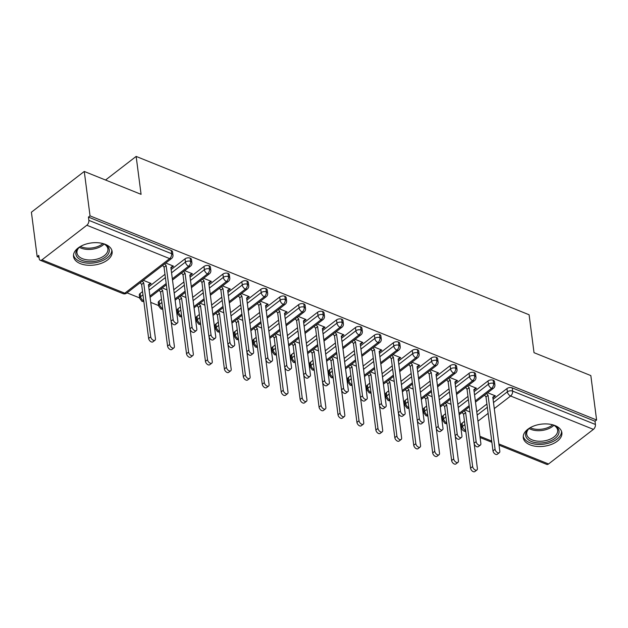 <?xml version="1.0" encoding="UTF-8"?>
<svg xmlns="http://www.w3.org/2000/svg" width="628" height="628" viewBox="0 0 628 628"><rect width="100%" height="100%" fill="white"/><g stroke="black" fill="none" stroke-linecap="round" stroke-linejoin="round"><path stroke-width="0.94" d="M105.323 244.347A19.46 11.139 -7.4 0 1 112.122 251.475A19.46 11.139 -7.4 0 1 101.61 263.203A19.46 11.139 -7.4 0 1 80.329 263.619A19.46 11.139 -7.4 0 1 73.531 256.491A19.46 11.139 -7.4 0 1 84.034 244.771A19.46 11.139 -7.4 0 1 105.323 244.347M555.074 425.588A19.46 11.139 -7.4 0 1 561.872 432.716A19.46 11.139 -7.4 0 1 551.36 444.436A19.46 11.139 -7.4 0 1 530.079 444.86A19.46 11.139 -7.4 0 1 523.281 437.732A19.46 11.139 -7.4 0 1 533.792 426.004A19.46 11.139 -7.4 0 1 555.074 425.588M37.17 256.632L38.771 255.4L39.195 258.642A3.744 2.151 -68.1 0 0 40.2 260.259A3.744 2.151 -68.1 0 0 41.99 259.835L86.845 225.24A3.744 2.151 -68.1 0 0 88.854 220.342L88.438 217.1L90.04 215.867L84.27 171.452L31.4 212.217L37.17 256.632L39.03 257.386M127.037 292.852L139.667 297.939M150.728 302.398L158.609 305.569M176.766 312.893L177.543 313.199M195.708 320.523L196.478 320.837M214.643 328.154L215.42 328.468M233.577 335.784L234.354 336.098M252.519 343.414L253.288 343.728M271.453 351.044L272.23 351.358M290.387 358.674L291.164 358.988M309.329 366.312L310.099 366.619M328.263 373.943L329.041 374.249M347.206 381.573L347.975 381.879M366.14 389.203L366.909 389.517M385.074 396.833L385.851 397.147M404.016 404.463L404.785 404.777M422.95 412.094L423.719 412.408M441.884 419.724L442.661 420.038M460.826 427.354L461.596 427.668M84.27 171.452L141.08 194.342L136.15 156.419L105.543 180.024M136.15 156.419L529.098 314.761L534.02 352.685L590.83 375.583L596.6 419.999L594.999 421.231L512.197 387.869L512.621 391.111L595.423 424.481L594.999 421.231M595.423 424.481A3.744 2.151 111.9 0 1 593.413 429.371L548.55 463.966A3.744 2.151 111.9 0 1 546.76 464.398L499.025 445.158M90.04 215.867L596.6 419.999M492.807 397.265L493.325 397.469L493.247 396.872M493.325 397.469L495.406 395.868L487.65 392.743M469.995 411.96L465.222 410.037M462.098 423.17L462.514 426.412A3.744 2.143 -7.4 0 0 461.643 428.037L461.227 424.795A3.744 2.143 -7.4 0 1 462.098 423.17L464.477 421.325M476.754 411.858L486.904 404.032M493.066 399.282L506.953 388.575A3.744 2.143 -7.4 0 1 512.197 387.869M88.438 217.1L171.24 250.47A3.744 2.143 -7.4 0 1 172.543 251.836L172.967 255.086A3.744 2.143 172.6 0 0 171.656 253.712L171.24 250.47M140.162 293.441L140.586 296.683A3.744 2.143 -7.4 0 0 139.714 298.308L139.298 295.066A3.744 2.143 -7.4 0 1 140.162 293.441L142.548 291.596M148.71 286.847L164.983 274.303M171.138 269.553L185.024 258.846A3.744 2.143 -7.4 0 1 190.174 258.1A3.744 2.143 -7.4 0 1 191.477 259.466L191.901 262.716A3.744 2.143 172.6 0 0 190.598 261.342L190.174 258.1M170.879 267.536L171.397 267.74L173.477 266.139L165.721 263.014M148.451 284.829L148.969 285.041L151.05 283.432L143.294 280.308M159.104 301.071L159.52 304.313A3.744 2.143 -7.4 0 0 158.656 305.946L158.232 302.696A3.744 2.143 -7.4 0 1 159.104 301.071L161.49 299.234M173.768 289.759L183.918 281.933M190.08 277.184L203.967 266.476A3.744 2.143 -7.4 0 1 209.108 265.73A3.744 2.143 -7.4 0 1 210.419 267.104L210.835 270.346A3.744 2.143 172.6 0 0 209.532 268.972L209.108 265.73M189.813 275.166L190.331 275.37L192.419 273.769L184.663 270.644M167.001 289.861L162.236 287.938M178.038 308.701L178.462 311.943A3.744 2.143 -7.4 0 0 177.591 313.576L177.167 310.326A3.744 2.143 -7.4 0 1 178.038 308.701L180.424 306.864M192.702 297.397L202.852 289.563M209.014 284.814L222.901 274.106A3.744 2.143 -7.4 0 1 228.05 273.361A3.744 2.143 -7.4 0 1 229.353 274.734L229.777 277.976A3.744 2.143 172.6 0 0 228.466 276.603L228.05 273.361M208.755 282.796L209.273 283.008L211.353 281.399L203.598 278.275M185.935 297.491L181.17 295.568M196.98 316.331L197.396 319.581A3.744 2.143 -7.4 0 0 196.525 321.206L196.109 317.956A3.744 2.143 -7.4 0 1 196.98 316.331L199.359 314.495M211.636 305.027L221.794 297.193M227.948 292.444L241.835 281.736A3.744 2.143 -7.4 0 1 246.985 280.991A3.744 2.143 -7.4 0 1 248.296 282.365L248.712 285.607A3.744 2.143 172.6 0 0 247.408 284.233L246.985 280.991M227.689 290.426L228.207 290.638L230.288 289.029L222.54 285.905M204.877 305.122L200.104 303.206M215.914 323.962L216.338 327.212A3.744 2.143 -7.4 0 0 215.467 328.837L215.043 325.587A3.744 2.143 -7.4 0 1 215.914 323.962L218.301 322.125M230.578 312.658L240.728 304.831M246.89 300.074L260.777 289.367A3.744 2.143 -7.4 0 1 265.919 288.621A3.744 2.143 -7.4 0 1 267.23 289.995L267.654 293.237A3.744 2.143 172.6 0 0 266.343 291.871L265.919 288.621M246.623 298.057L247.142 298.269L249.23 296.659L241.474 293.535M223.811 312.752L219.046 310.836M234.848 331.592L235.272 334.842A3.744 2.143 -7.4 0 0 234.401 336.467L233.977 333.225A3.744 2.143 -7.4 0 1 234.848 331.592L237.235 329.755M249.512 320.288L259.662 312.461M265.825 307.704L279.711 296.997A3.744 2.143 -7.4 0 1 284.861 296.251A3.744 2.143 -7.4 0 1 286.164 297.625L286.588 300.867A3.744 2.143 172.6 0 0 285.277 299.501L284.861 296.251M265.566 305.687L266.084 305.899L268.164 304.29L260.408 301.165M242.746 320.382L237.981 318.467M253.791 339.222L254.207 342.472A3.744 2.143 -7.4 0 0 253.335 344.097L252.919 340.855A3.744 2.143 -7.4 0 1 253.791 339.222L256.169 337.385M268.446 327.918L278.604 320.092M284.759 315.342L298.645 304.627A3.744 2.143 -7.4 0 1 303.795 303.881A3.744 2.143 -7.4 0 1 305.106 305.255L305.522 308.497A3.744 2.143 172.6 0 0 304.219 307.131L303.795 303.881M284.5 313.325L285.018 313.529L287.098 311.92L279.35 308.795M261.688 328.02L256.915 326.097M272.725 346.86L273.149 350.102A3.744 2.143 -7.4 0 0 272.277 351.727L271.853 348.485A3.744 2.143 -7.4 0 1 272.725 346.86L275.111 345.015M287.389 335.548L297.539 327.722M303.701 322.973L317.587 312.265A3.744 2.143 -7.4 0 1 322.729 311.519A3.744 2.143 -7.4 0 1 324.04 312.885L324.464 316.135A3.744 2.143 172.6 0 0 323.153 314.761L322.729 311.519M303.434 320.955L303.952 321.159L306.04 319.558L298.284 316.434M280.622 335.65L275.857 333.727M291.659 354.49L292.083 357.732A3.744 2.143 -7.4 0 0 291.211 359.357L290.788 356.115A3.744 2.143 -7.4 0 1 291.659 354.49L294.045 352.646M306.323 343.178L316.473 335.352M322.635 330.603L336.522 319.895A3.744 2.143 -7.4 0 1 341.671 319.15A3.744 2.143 -7.4 0 1 342.974 320.516L343.398 323.765A3.744 2.143 172.6 0 0 342.087 322.392L341.671 319.15M322.376 328.585L322.894 328.789L324.974 327.188L317.219 324.064M299.556 343.281L294.791 341.357M310.601 362.121L311.017 365.363A3.744 2.143 -7.4 0 0 310.146 366.988L309.73 363.745A3.744 2.143 -7.4 0 1 310.601 362.121L312.98 360.284M325.265 350.809L335.415 342.982M341.569 338.233L355.456 327.526A3.744 2.143 -7.4 0 1 360.605 326.78A3.744 2.143 -7.4 0 1 361.916 328.146L362.332 331.396A3.744 2.143 172.6 0 0 361.029 330.022L360.605 326.78M341.31 336.216L341.828 336.42L343.909 334.818L336.161 331.694M318.498 350.911L313.725 348.987M329.535 369.751L329.959 372.993A3.744 2.143 -7.4 0 0 329.088 374.626L328.664 371.376A3.744 2.143 -7.4 0 1 329.535 369.751L331.922 367.914M344.199 358.439L354.349 350.612M360.511 345.863L374.398 335.156A3.744 2.143 -7.4 0 1 379.54 334.41A3.744 2.143 -7.4 0 1 380.851 335.784L381.274 339.026A3.744 2.143 172.6 0 0 379.964 337.652L379.54 334.41M360.244 343.846L360.762 344.058L362.851 342.448L355.095 339.324M337.432 358.541L332.667 356.618M348.469 377.381L348.893 380.623A3.744 2.143 -7.4 0 0 348.022 382.256L347.598 379.006A3.744 2.143 -7.4 0 1 348.469 377.381L350.856 375.544M363.133 366.077L373.283 358.243M379.445 353.493L393.332 342.786A3.744 2.143 -7.4 0 1 398.482 342.04A3.744 2.143 -7.4 0 1 399.785 343.414L400.209 346.656A3.744 2.143 172.6 0 0 398.898 345.282L398.482 342.04M379.186 351.476L379.704 351.688L381.785 350.079L374.029 346.954M356.366 366.171L351.601 364.248M367.411 385.011L367.827 388.261A3.744 2.143 -7.4 0 0 366.964 389.886L366.54 386.636A3.744 2.143 -7.4 0 1 367.411 385.011L369.798 383.174M382.075 373.707L392.225 365.873M398.387 361.124L412.266 350.416A3.744 2.143 -7.4 0 1 417.416 349.67A3.744 2.143 -7.4 0 1 418.727 351.044L419.143 354.286A3.744 2.143 172.6 0 0 417.84 352.912L417.416 349.67M398.121 359.106L398.639 359.318L400.719 357.709L392.971 354.584M375.309 373.801L370.536 371.886M386.346 392.641L386.769 395.891A3.744 2.143 -7.4 0 0 385.898 397.516L385.474 394.274A3.744 2.143 -7.4 0 1 386.346 392.641L388.732 390.804M401.009 381.337L411.159 373.511M417.322 368.754L431.208 358.046A3.744 2.143 -7.4 0 1 436.35 357.301A3.744 2.143 -7.4 0 1 437.661 358.674L438.085 361.916A3.744 2.143 172.6 0 0 436.774 360.55L436.35 357.301M417.055 366.736L417.573 366.948L419.661 365.339L411.905 362.215M394.243 381.431L389.478 379.516M405.28 400.272L405.704 403.521A3.744 2.143 -7.4 0 0 404.832 405.146L404.416 401.904A3.744 2.143 -7.4 0 1 405.28 400.272L407.666 398.435M419.944 388.968L430.094 381.141M436.256 376.384L450.143 365.677A3.744 2.143 -7.4 0 1 455.292 364.931A3.744 2.143 -7.4 0 1 456.595 366.305L457.019 369.547A3.744 2.143 172.6 0 0 455.708 368.181L455.292 364.931M435.997 374.366L436.515 374.578L438.595 372.969L430.839 369.845M413.177 389.07L408.412 387.146M424.222 407.91L424.638 411.152A3.744 2.143 -7.4 0 0 423.774 412.777L423.35 409.535A3.744 2.143 -7.4 0 1 424.222 407.91L426.608 406.065M438.886 396.598L449.036 388.771M455.198 384.022L469.077 373.307A3.744 2.143 -7.4 0 1 474.226 372.561A3.744 2.143 -7.4 0 1 475.537 373.935L475.953 377.185A3.744 2.143 172.6 0 0 474.65 375.811L474.226 372.561M454.931 382.005L455.449 382.209L457.529 380.607L449.781 377.475M432.119 396.7L427.354 394.776M443.156 415.54L443.58 418.782A3.744 2.143 -7.4 0 0 442.709 420.407L442.285 417.165A3.744 2.143 -7.4 0 1 443.156 415.54L445.542 413.695M457.82 404.228L467.97 396.401M474.132 391.652L488.019 380.945A3.744 2.143 -7.4 0 1 493.168 380.199A3.744 2.143 -7.4 0 1 494.471 381.565L494.895 384.815A3.744 2.143 172.6 0 0 493.584 383.441L493.168 380.199M473.873 389.635L474.383 389.839L476.471 388.237L468.716 385.113M451.053 404.33L446.288 402.407M475.325 400.868L491.575 388.339A3.744 2.151 -68.1 0 0 493.584 383.441A3.744 2.143 172.6 0 0 488.435 384.187L488.019 380.945M442.709 420.407L444.883 423.335A3.744 2.151 -68.1 0 0 444.93 423.358A3.744 2.151 -68.1 0 0 446.72 422.927L446.736 422.919M459.013 413.444L469.171 405.617M474.383 389.839L474.313 389.242M455.449 382.209L455.371 381.612M436.515 374.578L436.436 373.982M417.573 366.948L417.494 366.352M398.639 359.318L398.56 358.714M379.704 351.688L379.626 351.083M360.762 344.058L360.684 343.453M341.828 336.42L341.75 335.823M322.894 328.789L322.816 328.193M303.952 321.159L303.874 320.563M285.018 313.529L284.939 312.932M266.084 305.899L266.005 305.302M247.142 298.269L247.063 297.664M228.207 290.638L228.129 290.034M209.273 283.008L209.195 282.404M190.331 275.37L190.253 274.774M171.397 267.74L171.318 267.143M148.969 285.041L148.891 284.437M456.391 393.238L472.641 380.701A3.744 2.151 -68.1 0 0 474.65 375.811A3.744 2.143 172.6 0 0 469.501 376.557L469.077 373.307M423.774 412.777L425.941 415.705A3.744 2.151 -68.1 0 0 425.988 415.728A3.744 2.151 -68.1 0 0 427.786 415.296L427.801 415.281M440.079 405.814L450.229 397.987M437.457 385.608L453.706 373.071A3.744 2.151 -68.1 0 0 455.708 368.181A3.744 2.143 172.6 0 0 450.566 368.926L450.143 365.677M404.832 405.146L407.007 408.074A3.744 2.151 -68.1 0 0 407.054 408.098A3.744 2.151 -68.1 0 0 408.844 407.666L408.867 407.65M421.145 398.183L431.295 390.357M418.515 377.978L434.764 365.441A3.744 2.151 -68.1 0 0 436.774 360.55A3.744 2.143 172.6 0 0 431.624 361.296L431.208 358.046M385.898 397.516L388.073 400.444A3.744 2.151 -68.1 0 0 388.112 400.468A3.744 2.151 -68.1 0 0 389.909 400.036L389.925 400.02A3.744 2.19 -127.6 0 1 386.769 395.891L389.156 394.054M402.203 390.553L412.361 382.727M399.581 370.339L415.83 357.811A3.744 2.151 -68.1 0 0 417.84 352.912A3.744 2.143 172.6 0 0 412.69 353.658L412.266 350.416M366.964 389.886L369.131 392.814A3.744 2.151 -68.1 0 0 369.178 392.83A3.744 2.151 -68.1 0 0 370.975 392.406L370.991 392.39M383.268 382.923L393.418 375.097M380.647 362.709L396.896 350.181A3.744 2.151 -68.1 0 0 398.898 345.282A3.744 2.143 172.6 0 0 393.756 346.028L393.332 342.786M348.022 382.256L350.196 385.184A3.744 2.151 -68.1 0 0 350.243 385.2A3.744 2.151 -68.1 0 0 352.033 384.776L352.057 384.76A3.744 2.19 -127.6 0 1 352.033 384.776A3.744 2.19 -127.6 0 1 348.893 380.631L351.28 378.786M364.334 375.293L374.484 367.466M361.704 355.079L377.954 342.55A3.744 2.151 -68.1 0 0 379.964 337.652A3.744 2.143 172.6 0 0 374.814 338.398L374.398 335.156M329.088 374.626L331.262 377.554A3.744 2.151 -68.1 0 0 331.301 377.569A3.744 2.151 -68.1 0 0 333.099 377.145L333.115 377.13M345.392 367.663L355.55 359.828M342.77 347.449L359.02 334.92A3.744 2.151 -68.1 0 0 361.029 330.022A3.744 2.143 172.6 0 0 355.88 330.768L355.456 327.526M310.146 366.988L312.32 369.923A3.744 2.151 -68.1 0 0 312.367 369.939A3.744 2.151 -68.1 0 0 314.165 369.515L314.181 369.5M326.458 360.032L336.608 352.198M323.836 339.819L340.086 327.29A3.744 2.151 -68.1 0 0 342.087 322.392A3.744 2.143 172.6 0 0 336.946 323.137L336.522 319.895M291.211 359.357L293.386 362.293A3.744 2.151 -68.1 0 0 293.433 362.309A3.744 2.151 -68.1 0 0 295.223 361.877L295.246 361.869A3.744 2.19 -127.6 0 1 295.223 361.877A3.744 2.19 -127.6 0 1 292.083 357.732L294.469 355.895M307.524 352.394L317.674 344.568M304.894 332.188L321.144 319.66A3.744 2.151 -68.1 0 0 323.153 314.761A3.744 2.143 172.6 0 0 318.004 315.507L317.587 312.265M272.277 351.727L274.452 354.655A3.744 2.151 -68.1 0 0 274.491 354.679A3.744 2.151 -68.1 0 0 276.289 354.247L276.304 354.239M288.582 344.764L298.732 336.938M285.96 324.558L302.209 312.022A3.744 2.151 -68.1 0 0 304.219 307.131A3.744 2.143 172.6 0 0 299.069 307.877L298.645 304.627M253.335 344.097L255.51 347.025A3.744 2.151 -68.1 0 0 255.557 347.049A3.744 2.151 -68.1 0 0 257.354 346.617L257.37 346.601A3.744 2.19 -127.6 0 1 257.354 346.617A3.744 2.19 -127.6 0 1 254.207 342.472L256.593 340.635M269.648 337.134L279.798 329.308M267.026 316.928L283.275 304.392A3.744 2.151 -68.1 0 0 285.277 299.501A3.744 2.143 172.6 0 0 280.135 300.247L279.711 296.997M234.401 336.467L236.575 339.395A3.744 2.151 -68.1 0 0 236.623 339.418A3.744 2.151 -68.1 0 0 238.412 338.987L238.436 338.971M250.713 329.504L260.863 321.677M248.084 309.298L264.333 296.761A3.744 2.151 -68.1 0 0 266.343 291.871A3.744 2.143 172.6 0 0 261.193 292.617L260.777 289.367M215.467 328.837L217.633 331.765A3.744 2.151 -68.1 0 0 217.681 331.788A3.744 2.151 -68.1 0 0 219.478 331.356L219.494 331.341A3.744 2.19 -127.6 0 1 219.478 331.356A3.744 2.19 -127.6 0 1 216.338 327.212L218.717 325.375M231.771 321.874L241.921 314.047M229.149 301.66L245.399 289.131A3.744 2.151 -68.1 0 0 247.408 284.233A3.744 2.143 172.6 0 0 242.259 284.979L241.835 281.736M196.525 321.206L198.699 324.134A3.744 2.151 -68.1 0 0 198.746 324.15A3.744 2.151 -68.1 0 0 200.536 323.726L200.56 323.71M212.837 314.243L222.987 306.417M210.215 294.03L226.465 281.501A3.744 2.151 -68.1 0 0 228.466 276.603A3.744 2.143 172.6 0 0 223.325 277.348L222.901 274.106M177.591 313.576L179.765 316.504A3.744 2.151 -68.1 0 0 179.812 316.52A3.744 2.151 -68.1 0 0 181.602 316.096L181.625 316.08A3.744 2.19 -127.6 0 1 178.462 311.943L180.848 310.106M193.903 306.613L204.053 298.787M191.273 286.399L207.523 273.871A3.744 2.151 -68.1 0 0 209.532 268.972A3.744 2.143 172.6 0 0 204.383 269.718L203.967 266.476M158.656 305.946L160.823 308.874A3.744 2.151 -68.1 0 0 160.87 308.89A3.744 2.151 -68.1 0 0 162.668 308.466L162.683 308.45A3.744 2.19 -127.6 0 1 162.668 308.466A3.744 2.19 -127.6 0 1 159.528 304.313L161.906 302.476M174.961 298.983L185.111 291.149M172.339 278.769L188.588 266.241A3.744 2.151 -68.1 0 0 190.598 261.342A3.744 2.143 172.6 0 0 185.448 262.088L185.024 258.846M139.714 298.308L141.889 301.244A3.744 2.151 -68.1 0 0 141.936 301.259A3.744 2.151 -68.1 0 0 143.726 300.836L143.749 300.82M149.911 296.063L166.177 283.518M499.346 452.678L497.258 454.287A3.116 1.821 -127.6 0 1 494.754 453.793A3.116 1.821 -127.6 0 1 492.988 450.865L495.076 449.255A3.116 1.821 52.4 0 0 496.834 452.191A3.116 1.821 52.4 0 0 499.346 452.678A3.116 1.821 52.4 0 0 499.81 451.163L492.799 397.218L494.84 395.64M492.988 450.865L485.986 396.92L484.588 395.106M495.076 449.255L488.066 395.31L486.669 393.497M488.066 395.31L485.986 396.92M476.919 469.98L474.831 471.581A3.116 1.821 -127.6 0 1 472.327 471.094A3.116 1.821 -127.6 0 1 470.56 468.158L472.641 466.557A3.116 1.821 52.4 0 0 474.407 469.485A3.116 1.821 52.4 0 0 476.919 469.98A3.116 1.821 52.4 0 0 477.382 468.464L474.171 443.776M464.241 410.798L465.638 412.604L472.641 466.557M462.153 412.408L463.558 414.213L470.56 468.158M463.558 414.213L465.638 412.604M480.404 445.048L478.324 446.657A3.116 1.821 -127.6 0 1 475.82 446.163A3.116 1.821 -127.6 0 1 474.054 443.235L476.134 441.625A3.116 1.821 52.4 0 0 477.9 444.553A3.116 1.821 52.4 0 0 480.404 445.048A3.116 1.821 52.4 0 0 480.867 443.533L473.865 389.588L475.898 388.002M474.054 443.235L467.044 389.281L465.646 387.476M476.134 441.625L469.132 387.68L467.734 385.867M469.132 387.68L467.044 389.281M461.47 437.418L459.39 439.027A3.116 1.821 -127.6 0 1 456.878 438.532A3.116 1.821 -127.6 0 1 455.119 435.604L457.2 433.995A3.116 1.821 52.4 0 0 458.966 436.923A3.116 1.821 52.4 0 0 461.47 437.418A3.116 1.821 52.4 0 0 461.933 435.903L454.923 381.957L456.964 380.372M455.119 435.604L448.109 381.651L446.712 379.846M457.2 433.995L450.19 380.05L448.792 378.237M450.19 380.05L448.109 381.651M442.536 429.788L440.448 431.397A3.116 1.821 -127.6 0 1 437.944 430.902A3.116 1.821 -127.6 0 1 436.177 427.974L438.265 426.365A3.116 1.821 52.4 0 0 440.024 429.293A3.116 1.821 52.4 0 0 442.536 429.788A3.116 1.821 52.4 0 0 442.999 428.272L435.989 374.327L438.03 372.742M436.177 427.974L429.175 374.021L427.778 372.216M438.265 426.365L431.255 372.42L429.858 370.606M431.255 372.42L429.175 374.021M423.594 422.157L421.514 423.767A3.116 1.821 -127.6 0 1 419.009 423.272A3.116 1.821 -127.6 0 1 417.243 420.344L419.323 418.735A3.116 1.821 52.4 0 0 421.09 421.663A3.116 1.821 52.4 0 0 423.594 422.157A3.116 1.821 52.4 0 0 424.057 420.642L417.055 366.697L419.088 365.111M417.243 420.344L410.233 366.391L408.836 364.585M419.323 418.735L412.321 364.79L410.924 362.976M412.321 364.79L410.233 366.391M457.977 462.349L455.897 463.951A3.116 1.821 -127.6 0 1 453.385 463.456A3.116 1.821 -127.6 0 1 451.626 460.528L453.706 458.927A3.116 1.821 52.4 0 0 455.473 461.855A3.116 1.821 52.4 0 0 457.977 462.349A3.116 1.821 52.4 0 0 458.44 460.834L455.237 436.146M445.299 403.168L446.704 404.974L453.706 458.927M443.219 404.77L444.616 406.583L451.626 460.528M444.616 406.583L446.704 404.974M439.043 454.719L436.962 456.32A3.116 1.821 -127.6 0 1 434.45 455.826A3.116 1.821 -127.6 0 1 432.684 452.898L434.772 451.296A3.116 1.821 52.4 0 0 436.531 454.225A3.116 1.821 52.4 0 0 439.043 454.719A3.116 1.821 52.4 0 0 439.506 453.204L436.295 428.516M426.365 395.538L427.762 397.343L434.772 451.296M424.285 397.139L425.682 398.953L432.684 452.898M425.682 398.953L427.762 397.343M420.101 447.081L418.02 448.69A3.116 1.821 -127.6 0 1 415.516 448.196A3.116 1.821 -127.6 0 1 413.75 445.268L415.83 443.658A3.116 1.821 52.4 0 0 417.596 446.594A3.116 1.821 52.4 0 0 420.101 447.081A3.116 1.821 52.4 0 0 420.564 445.566L417.361 420.886M407.431 387.908L408.828 389.713L415.83 443.658M405.343 389.509L406.748 391.322L413.75 445.268M406.748 391.322L408.828 389.713M401.166 439.451L399.086 441.06A3.116 1.821 -127.6 0 1 396.574 440.566A3.116 1.821 -127.6 0 1 394.816 437.638L396.896 436.028A3.116 1.821 52.4 0 0 398.662 438.964A3.116 1.821 52.4 0 0 401.166 439.451A3.116 1.821 52.4 0 0 401.63 437.936L398.427 413.255M388.489 380.27L389.886 382.083L396.896 436.028M386.408 381.879L387.806 383.692L394.816 437.638M387.806 383.692L389.886 382.083M553.645 425.07A16.838 9.64 -7.4 0 1 554.869 438.517A16.838 9.64 -7.4 0 1 531.5 441.531A16.838 9.64 -7.4 0 1 529.286 428.233M529.561 428.068A15.59 8.925 172.6 0 0 526.719 434.191A15.59 8.925 172.6 0 0 532.167 439.898A15.59 8.925 172.6 0 0 549.225 439.569A15.59 8.925 172.6 0 0 557.64 430.172A15.59 8.925 172.6 0 0 553.339 424.975M523.257 436.311A19.335 11.069 172.6 0 0 529.899 442.771A19.335 11.069 172.6 0 0 550.552 442.536A19.335 11.069 172.6 0 0 561.534 431.342M103.887 243.837A16.838 9.64 -7.4 0 1 105.119 257.276A16.838 9.64 -7.4 0 1 81.75 260.298A16.838 9.64 -7.4 0 1 79.536 247M79.803 246.828A15.59 8.925 172.6 0 0 76.969 252.951A15.59 8.925 172.6 0 0 82.417 258.665A15.59 8.925 172.6 0 0 99.467 258.328A15.59 8.925 172.6 0 0 107.89 248.931A15.59 8.925 172.6 0 0 103.589 243.743M73.507 255.07A19.335 11.069 172.6 0 0 80.148 261.531A19.335 11.069 172.6 0 0 100.794 261.295A19.335 11.069 172.6 0 0 111.784 250.101M404.66 414.527L402.579 416.129A3.116 1.821 -127.6 0 1 400.067 415.642A3.116 1.821 -127.6 0 1 398.309 412.706L400.389 411.105A3.116 1.821 52.4 0 0 402.155 414.033A3.116 1.821 52.4 0 0 404.66 414.527A3.116 1.821 52.4 0 0 405.123 413.012L398.113 359.059L400.154 357.481M398.309 412.706L391.299 358.761L389.902 356.955M400.389 411.105L393.379 357.151L391.982 355.346M393.379 357.151L391.299 358.761M382.232 431.821L380.144 433.43A3.116 1.821 -127.6 0 1 377.64 432.935A3.116 1.821 -127.6 0 1 375.874 430.007L377.962 428.398A3.116 1.821 52.4 0 0 379.72 431.326A3.116 1.821 52.4 0 0 382.232 431.821A3.116 1.821 52.4 0 0 382.695 430.306L379.485 405.617M369.554 372.639L370.952 374.453L377.962 428.398M367.474 374.249L368.871 376.054L375.874 430.007M368.871 376.054L370.952 374.453M385.725 406.897L383.637 408.498A3.116 1.821 -127.6 0 1 381.133 408.004A3.116 1.821 -127.6 0 1 379.367 405.076L381.455 403.474A3.116 1.821 52.4 0 0 383.213 406.402A3.116 1.821 52.4 0 0 385.725 406.897A3.116 1.821 52.4 0 0 386.189 405.382L379.179 351.429L381.22 349.851M379.367 405.076L372.365 351.131L370.967 349.317M381.455 403.474L374.445 349.521L373.048 347.716M374.445 349.521L372.365 351.131M366.783 399.267L364.703 400.868A3.116 1.821 -127.6 0 1 362.199 400.374A3.116 1.821 -127.6 0 1 360.433 397.446L362.513 395.844A3.116 1.821 52.4 0 0 364.279 398.772A3.116 1.821 52.4 0 0 366.783 399.267A3.116 1.821 52.4 0 0 367.247 397.752L360.244 343.799L362.278 342.221M360.433 397.446L353.423 343.5L352.025 341.687M362.513 395.844L355.511 341.891L354.106 340.086M355.511 341.891L353.423 343.5M347.849 391.637L345.769 393.238A3.116 1.821 -127.6 0 1 343.257 392.743A3.116 1.821 -127.6 0 1 341.499 389.815L343.579 388.206A3.116 1.821 52.4 0 0 345.337 391.142A3.116 1.821 52.4 0 0 347.849 391.637A3.116 1.821 52.4 0 0 348.312 390.114L341.302 336.168L343.343 334.591M341.499 389.815L334.489 335.87L333.091 334.057M343.579 388.206L336.569 334.261L335.171 332.455M336.569 334.261L334.489 335.87M363.29 424.19L361.21 425.8A3.116 1.821 -127.6 0 1 358.706 425.305A3.116 1.821 -127.6 0 1 356.94 422.377L359.02 420.768A3.116 1.821 52.4 0 0 360.786 423.696A3.116 1.821 52.4 0 0 363.29 424.19A3.116 1.821 52.4 0 0 363.753 422.675L360.55 397.987M350.62 365.009L352.018 366.823L359.02 420.768M348.532 366.619L349.929 368.424L356.94 422.377M349.929 368.424L352.018 366.823M344.356 416.56L342.276 418.17A3.116 1.821 -127.6 0 1 339.764 417.675A3.116 1.821 -127.6 0 1 338.005 414.747L340.086 413.138A3.116 1.821 52.4 0 0 341.852 416.066A3.116 1.821 52.4 0 0 344.356 416.56A3.116 1.821 52.4 0 0 344.819 415.045L341.616 390.357M331.678 357.379L333.076 359.192L340.086 413.138M329.598 358.988L330.995 360.794L338.005 414.747M330.995 360.794L333.076 359.192M325.422 408.93L323.334 410.539A3.116 1.821 -127.6 0 1 320.829 410.045A3.116 1.821 -127.6 0 1 319.063 407.109L321.151 405.507A3.116 1.821 52.4 0 0 322.91 408.435A3.116 1.821 52.4 0 0 325.422 408.93A3.116 1.821 52.4 0 0 325.885 407.415L322.674 382.727M312.744 349.749L314.141 351.554L321.151 405.507M310.664 351.358L312.061 353.164L319.063 407.109M312.061 353.164L314.141 351.554M328.915 383.998L326.827 385.608A3.116 1.821 -127.6 0 1 324.323 385.113A3.116 1.821 -127.6 0 1 322.556 382.185L324.637 380.576A3.116 1.821 52.4 0 0 326.403 383.512A3.116 1.821 52.4 0 0 328.915 383.998A3.116 1.821 52.4 0 0 329.378 382.483L322.368 328.538L324.409 326.96M322.556 382.185L315.554 328.24L314.149 326.427M324.637 380.576L317.635 326.631L316.237 324.817M317.635 326.631L315.554 328.24M306.48 401.3L304.399 402.901A3.116 1.821 -127.6 0 1 301.895 402.415A3.116 1.821 -127.6 0 1 300.129 399.479L302.209 397.877A3.116 1.821 52.4 0 0 303.976 400.805A3.116 1.821 52.4 0 0 306.48 401.3A3.116 1.821 52.4 0 0 306.943 399.785L303.74 375.097M293.81 342.119L295.207 343.924L302.209 397.877M291.722 343.72L293.119 345.533L300.129 399.479M293.119 345.533L295.207 343.924M309.973 376.368L307.893 377.978A3.116 1.821 -127.6 0 1 305.381 377.483A3.116 1.821 -127.6 0 1 303.622 374.555L305.703 372.946A3.116 1.821 52.4 0 0 307.469 375.874A3.116 1.821 52.4 0 0 309.973 376.368A3.116 1.821 52.4 0 0 310.436 374.853L303.434 320.908L305.467 319.322M303.622 374.555L296.612 320.602L295.215 318.796M305.703 372.946L298.7 319L297.295 317.187M298.7 319L296.612 320.602M287.546 393.67L285.465 395.271A3.116 1.821 -127.6 0 1 282.953 394.776A3.116 1.821 -127.6 0 1 281.195 391.848L283.275 390.247A3.116 1.821 52.4 0 0 285.041 393.175A3.116 1.821 52.4 0 0 287.546 393.67A3.116 1.821 52.4 0 0 288.009 392.155L284.806 367.466M274.868 334.489L276.265 336.294L283.275 390.247M272.788 336.09L274.185 337.903L281.195 391.848M274.185 337.903L276.265 336.294M291.039 368.738L288.959 370.347A3.116 1.821 -127.6 0 1 286.447 369.853A3.116 1.821 -127.6 0 1 284.68 366.925L286.768 365.315A3.116 1.821 52.4 0 0 288.527 368.244A3.116 1.821 52.4 0 0 291.039 368.738A3.116 1.821 52.4 0 0 291.502 367.223L284.492 313.278L286.533 311.692M284.68 366.925L277.678 312.972L276.281 311.166M286.768 365.315L279.758 311.37L278.361 309.557M279.758 311.37L277.678 312.972M268.611 386.039L266.523 387.641A3.116 1.821 -127.6 0 1 264.019 387.146A3.116 1.821 -127.6 0 1 262.253 384.218L264.341 382.617A3.116 1.821 52.4 0 0 266.099 385.545A3.116 1.821 52.4 0 0 268.611 386.039A3.116 1.821 52.4 0 0 269.074 384.524L265.864 359.836M255.934 326.858L257.331 328.664L264.341 382.617M253.853 328.46L255.251 330.273L262.253 384.218M255.251 330.273L257.331 328.664M272.105 361.108L270.016 362.717A3.116 1.821 -127.6 0 1 267.512 362.223A3.116 1.821 -127.6 0 1 265.746 359.295L267.826 357.685A3.116 1.821 52.4 0 0 269.593 360.613A3.116 1.821 52.4 0 0 272.105 361.108A3.116 1.821 52.4 0 0 272.568 359.593L265.558 305.648L267.599 304.062M265.746 359.295L258.744 305.341L257.339 303.536M267.826 357.685L260.824 303.74L259.427 301.927M260.824 303.74L258.744 305.341M249.669 378.401L247.589 380.011A3.116 1.821 -127.6 0 1 245.085 379.516A3.116 1.821 -127.6 0 1 243.319 376.588L245.399 374.979A3.116 1.821 52.4 0 0 247.165 377.915A3.116 1.821 52.4 0 0 249.669 378.401A3.116 1.821 52.4 0 0 250.132 376.886L246.93 352.206M236.999 319.228L238.397 321.034L245.399 374.979M234.911 320.829L236.309 322.643L243.319 376.588M236.309 322.643L238.397 321.034M253.163 353.478L251.082 355.087A3.116 1.821 -127.6 0 1 248.57 354.592A3.116 1.821 -127.6 0 1 246.812 351.656L248.892 350.055A3.116 1.821 52.4 0 0 250.658 352.983A3.116 1.821 52.4 0 0 253.163 353.478A3.116 1.821 52.4 0 0 253.626 351.963L246.623 298.017L248.657 296.432M246.812 351.656L239.802 297.711L238.405 295.906M248.892 350.055L241.89 296.102L240.485 294.296M241.89 296.102L239.802 297.711M230.735 370.771L228.655 372.38A3.116 1.821 -127.6 0 1 226.143 371.886A3.116 1.821 -127.6 0 1 224.384 368.958L226.465 367.349A3.116 1.821 52.4 0 0 228.231 370.277A3.116 1.821 52.4 0 0 230.735 370.771A3.116 1.821 52.4 0 0 231.198 369.256L227.995 344.576M218.057 311.59L219.455 313.403L226.465 367.349M215.977 313.199L217.374 315.005L224.384 368.958M217.374 315.005L219.455 313.403M234.228 345.847L232.148 347.449A3.116 1.821 -127.6 0 1 229.636 346.962A3.116 1.821 -127.6 0 1 227.87 344.026L229.958 342.425A3.116 1.821 52.4 0 0 231.716 345.353A3.116 1.821 52.4 0 0 234.228 345.847A3.116 1.821 52.4 0 0 234.691 344.332L227.681 290.379L229.722 288.801M227.87 344.026L220.868 290.081L219.47 288.268M229.958 342.425L222.948 288.472L221.551 286.666M222.948 288.472L220.868 290.081M211.801 363.141L209.713 364.75A3.116 1.821 -127.6 0 1 207.209 364.256A3.116 1.821 -127.6 0 1 205.442 361.328L207.53 359.718A3.116 1.821 52.4 0 0 209.289 362.646A3.116 1.821 52.4 0 0 211.801 363.141A3.116 1.821 52.4 0 0 212.264 361.626L209.053 336.938M199.123 303.96L200.52 305.773L207.53 359.718M197.043 305.569L198.44 307.375L205.442 361.328M198.44 307.375L200.52 305.773M215.286 338.217L213.206 339.819A3.116 1.821 -127.6 0 1 210.702 339.324A3.116 1.821 -127.6 0 1 208.936 336.396L211.016 334.795A3.116 1.821 52.4 0 0 212.782 337.723A3.116 1.821 52.4 0 0 215.286 338.217A3.116 1.821 52.4 0 0 215.749 336.702L208.747 282.749L210.78 281.171M208.936 336.396L201.926 282.451L200.528 280.637M211.016 334.795L204.014 280.842L202.616 279.036M204.014 280.842L201.926 282.451M192.859 355.511L190.779 357.12A3.116 1.821 -127.6 0 1 188.274 356.626A3.116 1.821 -127.6 0 1 186.508 353.697L188.588 352.088A3.116 1.821 52.4 0 0 190.355 355.016A3.116 1.821 52.4 0 0 192.859 355.511A3.116 1.821 52.4 0 0 193.322 353.996L190.119 329.308M180.181 296.33L181.586 298.143L188.588 352.088M178.101 297.939L179.498 299.744L186.508 353.697M179.498 299.744L181.586 298.143M196.352 330.587L194.272 332.188A3.116 1.821 -127.6 0 1 191.76 331.694A3.116 1.821 -127.6 0 1 190.001 328.766L192.082 327.164A3.116 1.821 52.4 0 0 193.848 330.093A3.116 1.821 52.4 0 0 196.352 330.587A3.116 1.821 52.4 0 0 196.815 329.072L189.813 275.119L191.846 273.541M190.001 328.766L182.991 274.821L181.594 273.007M192.082 327.164L185.072 273.211L183.674 271.406M185.072 273.211L182.991 274.821M173.925 347.881L171.844 349.49A3.116 1.821 -127.6 0 1 169.332 348.995A3.116 1.821 -127.6 0 1 167.574 346.067L169.654 344.458A3.116 1.821 52.4 0 0 171.413 347.386A3.116 1.821 52.4 0 0 173.925 347.881A3.116 1.821 52.4 0 0 174.388 346.366L171.177 321.677M161.247 288.699L162.644 290.513L169.654 344.458M159.167 290.309L160.564 292.114L167.574 346.067M160.564 292.114L162.644 290.513M177.418 322.949L175.33 324.558A3.116 1.821 -127.6 0 1 172.826 324.064A3.116 1.821 -127.6 0 1 171.059 321.136L173.147 319.526A3.116 1.821 52.4 0 0 174.906 322.462A3.116 1.821 52.4 0 0 177.418 322.949A3.116 1.821 52.4 0 0 177.881 321.434L170.871 267.489L172.912 265.911M171.059 321.136L164.057 267.19L162.66 265.377M173.147 319.526L166.137 265.581L164.74 263.776M166.137 265.581L164.057 267.19M154.99 340.25L152.902 341.852A3.116 1.821 -127.6 0 1 150.398 341.365A3.116 1.821 -127.6 0 1 148.632 338.429L150.712 336.828A3.116 1.821 52.4 0 0 152.478 339.756A3.116 1.821 52.4 0 0 154.99 340.25A3.116 1.821 52.4 0 0 155.454 338.735L148.444 284.782L150.484 283.204M142.313 281.069L143.71 282.875L150.712 336.828M140.225 282.679L141.63 284.484L148.632 338.429M141.63 284.484L143.71 282.875M593.413 429.371L510.611 396.009L494.275 408.6M488.121 413.35L477.963 421.176M479.933 436.311L491.716 441.06M498.868 443.941L548.55 463.966M465.686 430.643A3.744 2.151 111.9 0 1 463.959 431.028L465.835 431.781M493.49 402.524L507.377 391.817A3.744 2.143 172.6 0 1 512.621 391.111A3.744 2.151 111.9 0 1 510.611 396.009A3.744 2.19 -127.6 0 1 507.377 391.817L506.953 388.575M41.99 259.835L124.791 293.197L169.646 258.61L86.845 225.24M88.854 220.342L171.656 253.712A3.744 2.151 -68.1 0 1 169.646 258.61A3.744 2.19 -127.6 0 0 171.538 258.532A3.744 3.744 0 0 0 172.967 255.086M40.2 260.259L123.002 293.629A3.744 2.151 -68.1 0 0 124.791 293.197A3.744 2.19 -127.6 0 0 126.683 293.119L171.538 258.532M465.678 430.572A3.744 2.19 -127.6 0 1 462.514 426.412L464.901 424.575M477.178 415.108L487.328 407.274M494.895 384.815A3.744 3.744 0 0 1 493.467 388.253A3.744 2.19 -127.6 0 1 491.575 388.339A3.744 2.19 -127.6 0 1 488.435 384.187L474.556 394.894M446.744 422.942A3.744 2.19 -127.6 0 1 446.72 422.927A3.744 2.19 -127.6 0 1 443.58 418.782L445.966 416.945M458.244 407.478L468.394 399.644M427.801 415.304A3.744 2.19 -127.6 0 1 427.786 415.296A3.744 2.19 -127.6 0 1 424.646 411.152L427.024 409.315M439.302 399.848L449.452 392.013M455.614 387.264L469.501 376.557A3.744 2.19 -127.6 0 0 472.641 380.701A3.744 2.19 -127.6 0 0 474.533 380.623A3.744 3.744 0 0 0 475.953 377.185M408.867 407.674A3.744 2.19 -127.6 0 1 408.844 407.666A3.744 2.19 -127.6 0 1 405.704 403.521L408.09 401.685M420.368 392.217L430.518 384.383M436.68 379.634L450.566 368.926A3.744 2.19 -127.6 0 0 453.706 373.071A3.744 2.19 -127.6 0 0 455.59 372.993A3.744 3.744 0 0 0 457.019 369.547M401.433 384.579L411.583 376.753M417.746 372.004L431.624 361.296A3.744 2.19 -127.6 0 0 434.764 365.441A3.744 2.19 -127.6 0 0 436.656 365.363A3.744 3.744 0 0 0 438.085 361.916M367.827 388.261L370.214 386.416M382.491 376.949L392.641 369.123M398.804 364.373L412.69 353.658M363.557 369.319L373.707 361.493M379.869 356.743L393.756 346.036A3.744 2.19 -127.6 0 0 396.896 350.181A3.744 2.19 -127.6 0 0 398.78 350.102A3.744 3.744 0 0 0 400.209 346.656M333.123 377.153A3.744 2.19 -127.6 0 1 333.099 377.145A3.744 2.19 -127.6 0 1 329.959 372.993L332.345 371.156M344.623 361.689L354.773 353.862M360.935 349.113L374.814 338.406A3.744 2.19 -127.6 0 0 377.954 342.55A3.744 2.19 -127.6 0 0 379.846 342.472A3.744 3.744 0 0 0 381.274 339.026M314.181 369.523A3.744 2.19 -127.6 0 1 314.165 369.515A3.744 2.19 -127.6 0 1 311.017 365.363L313.403 363.526M325.681 354.059L335.831 346.232M341.993 341.475L355.88 330.768A3.744 2.19 -127.6 0 0 359.02 334.92A3.744 2.19 -127.6 0 0 360.912 334.842A3.744 3.744 0 0 0 362.332 331.396M306.747 346.428L316.897 338.602M323.059 333.845L336.946 323.137A3.744 2.19 -127.6 0 0 340.086 327.29A3.744 2.19 -127.6 0 0 341.97 327.212A3.744 3.744 0 0 0 343.398 323.765M276.312 354.255A3.744 2.19 -127.6 0 1 276.289 354.247A3.744 2.19 -127.6 0 1 273.149 350.102L275.527 348.265M287.812 338.798L297.962 330.964M304.117 326.215L318.004 315.507A3.744 2.19 -127.6 0 0 321.144 319.66A3.744 2.19 -127.6 0 0 323.035 319.574A3.744 3.744 0 0 0 324.464 316.135M268.87 331.168L279.02 323.334M285.183 318.584L299.069 307.877A3.744 2.19 -127.6 0 0 302.209 312.022A3.744 2.19 -127.6 0 0 304.101 311.943A3.744 3.744 0 0 0 305.522 308.497M238.436 338.994A3.744 2.19 -127.6 0 1 238.412 338.987A3.744 2.19 -127.6 0 1 235.272 334.842L237.659 333.005M249.936 323.53L260.086 315.703M266.248 310.954L280.127 300.247A3.744 2.19 -127.6 0 0 283.275 304.392A3.744 2.19 -127.6 0 0 285.159 304.313A3.744 3.744 0 0 0 286.588 300.867M230.994 315.9L241.152 308.073M247.306 303.324L261.193 292.617A3.744 2.19 -127.6 0 0 264.333 296.761A3.744 2.19 -127.6 0 0 266.225 296.683A3.744 3.744 0 0 0 267.654 293.237M200.56 323.734A3.744 2.19 -127.6 0 1 200.536 323.726A3.744 2.19 -127.6 0 1 197.396 319.581L199.782 317.737M212.06 308.269L222.21 300.443M228.372 295.694L242.259 284.986A3.744 2.19 -127.6 0 0 245.399 289.131A3.744 2.19 -127.6 0 0 247.291 289.053A3.744 3.744 0 0 0 248.712 285.607M193.126 300.639L203.276 292.813M209.438 288.064L223.317 277.356A3.744 2.19 -127.6 0 0 226.465 281.501A3.744 2.19 -127.6 0 0 228.349 281.423A3.744 3.744 0 0 0 229.777 277.976M174.184 293.009L184.342 285.183M190.496 280.433L204.383 269.726A3.744 2.19 -127.6 0 0 207.523 273.871A3.744 2.19 -127.6 0 0 209.414 273.792A3.744 3.744 0 0 0 210.835 270.346M143.749 300.843A3.744 2.19 -127.6 0 1 143.726 300.836A3.744 2.19 -127.6 0 1 140.586 296.683L142.972 294.846M149.134 290.097L165.399 277.552M171.562 272.795L185.448 262.088A3.744 2.19 -127.6 0 0 188.588 266.241A3.744 2.19 -127.6 0 0 190.48 266.162A3.744 3.744 0 0 0 191.901 262.716M419.143 354.286A3.744 3.744 0 0 1 417.722 357.732A3.744 2.19 -127.6 0 1 415.83 357.811A3.744 2.19 -127.6 0 1 412.69 353.666M370.991 392.414A3.744 2.19 -127.6 0 1 370.975 392.406A3.744 2.19 -127.6 0 1 367.835 388.261M553.896 425.289A15.59 8.925 -7.4 0 1 530.793 429.332A15.59 8.925 -7.4 0 1 529.09 428.508M530.158 427.707A15.08 8.635 172.6 0 0 530.998 428.076A15.08 8.635 172.6 0 0 552.664 424.787M104.146 244.049A15.59 8.925 -7.4 0 1 81.043 248.099A15.59 8.925 -7.4 0 1 79.34 247.267M80.408 246.474A15.08 8.635 172.6 0 0 81.24 246.843A15.08 8.635 172.6 0 0 102.913 243.546M491.873 442.277L480.09 437.528M493.467 388.253L475.49 402.116M469.328 406.873L459.178 414.7M444.93 423.358A3.744 3.744 0 0 0 446.83 423.594M461.643 428.037A3.744 3.744 0 0 0 463.959 431.028M474.533 380.623L456.556 394.486M450.394 399.243L440.244 407.07M425.988 415.728A3.744 3.744 0 0 0 427.888 415.964M455.59 372.993L437.614 386.856M431.46 391.605L421.302 399.439M407.054 408.098A3.744 3.744 0 0 0 408.954 408.333M436.656 365.363L418.68 379.226M412.518 383.975L402.367 391.809M388.112 400.468A3.744 3.744 0 0 0 390.019 400.703M417.722 357.732L399.746 371.595M393.583 376.345L383.433 384.179M369.178 392.83A3.744 3.744 0 0 0 371.077 393.073M398.78 350.102L380.804 363.965M374.649 368.714L364.491 376.541M350.243 385.2A3.744 3.744 0 0 0 352.143 385.443M379.846 342.472L361.869 356.335M355.707 361.084L345.557 368.911M331.301 377.569A3.744 3.744 0 0 0 333.209 377.805M360.912 334.842L342.935 348.705M336.773 353.454L326.623 361.281M312.367 369.939A3.744 3.744 0 0 0 314.267 370.175M341.97 327.212L323.993 341.075M317.839 345.824L307.681 353.65M293.433 362.309A3.744 3.744 0 0 0 295.333 362.544M323.035 319.574L305.059 333.437M298.897 338.194L288.747 346.02M274.491 354.679A3.744 3.744 0 0 0 276.399 354.914M304.101 311.943L286.125 325.806M279.962 330.564L269.812 338.39M255.557 347.049A3.744 3.744 0 0 0 257.456 347.284M285.159 304.313L267.183 318.176M261.028 322.925L250.87 330.76M236.623 339.418A3.744 3.744 0 0 0 238.522 339.654M266.225 296.683L248.248 310.546M242.086 315.295L231.936 323.13M217.681 331.788A3.744 3.744 0 0 0 219.58 332.024M247.291 289.053L229.314 302.916M223.152 307.665L213.002 315.491M198.746 324.15A3.744 3.744 0 0 0 200.646 324.393M228.349 281.423L210.372 295.286M204.21 300.035L194.06 307.861M179.812 316.52A3.744 3.744 0 0 0 181.712 316.763M209.414 273.792L191.438 287.655M185.276 292.405L175.126 300.231M160.87 308.89A3.744 3.744 0 0 0 162.77 309.125M190.48 266.162L172.504 280.025M166.342 284.774L150.068 297.319M141.936 301.259A3.744 3.744 0 0 0 143.836 301.495M123.002 293.629A3.744 3.744 0 0 0 126.683 293.119"/></g></svg>
